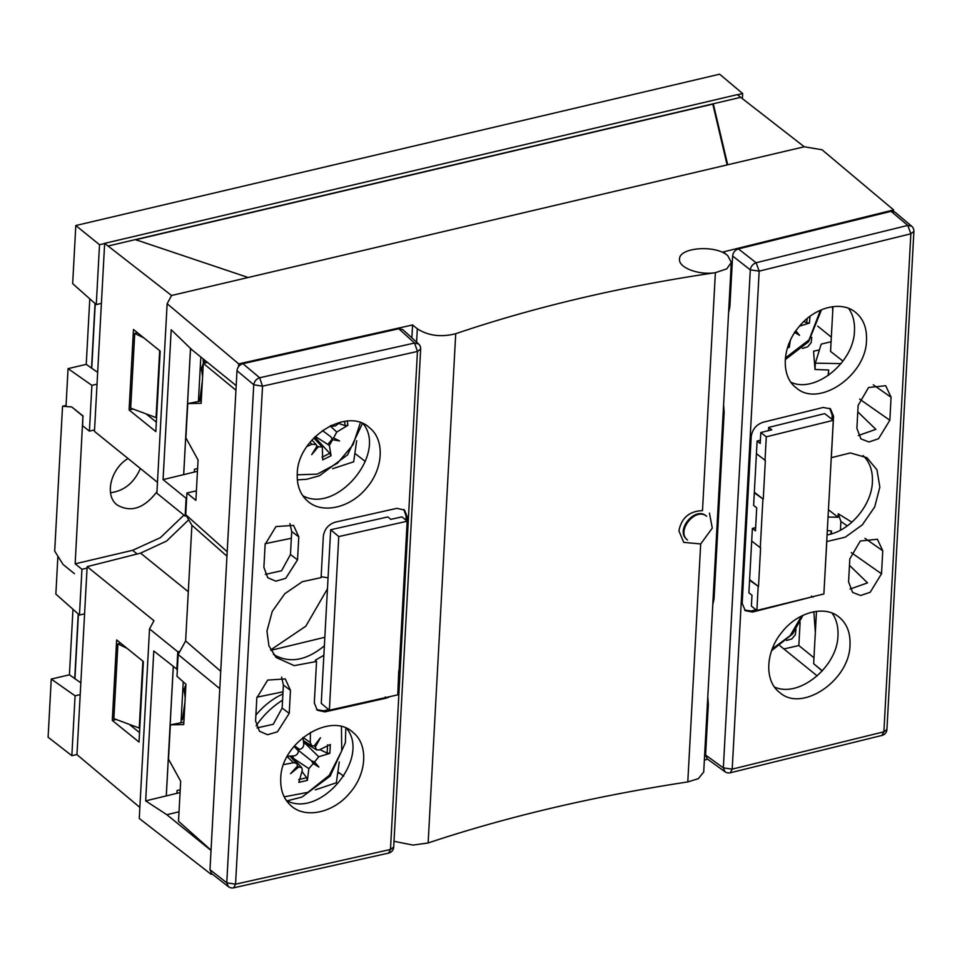<?xml version="1.0" encoding="UTF-8"?>
<svg xmlns="http://www.w3.org/2000/svg" width="962" height="962" viewBox="0 0 962 962"><rect width="100%" height="100%" fill="white"/><g stroke="black" fill="none" stroke-linecap="round" stroke-linejoin="round"><path stroke-width="1.44" d="M727.116 164.911L712.806 104.1L136.039 239.67L136.869 240.344M248.16 277.501L727.693 164.779L713.287 103.776L135.414 239.598L248.16 277.501L171.573 295.502L167.135 303.715L238.72 363.877L412.578 324.952L417.316 328.788C428.234 335.786 441.041 337.434 455.723 333.706C534.619 306.938 621.175 286.592 715.379 272.679L726.767 268.855L731.312 262.434L727.849 255.796L723.376 251.9L893.626 209.932L822.053 149.771L804.28 146.777L727.693 164.779M713.251 104.461L713.287 103.776L740.704 97.33L737.361 94.625L104.654 243.35L171.573 295.502M135.414 239.598L107.997 246.044M804.28 146.777L740.704 97.33M394.011 841.305L413.011 845.081L428.138 842.965C507.034 816.666 593.59 796.32 687.794 781.926L698.328 778.679L703.667 772.065M337.866 771.885L343.747 776.214M412.578 324.952L411.868 337.854M354.87 453.367L365.307 461.495M238.72 363.877L238.564 366.63M167.135 303.715L156.878 493.229L185.137 516.101L186.099 498.256L163.071 479.617L171.188 329.738L192.027 349.891L236.195 385.63M893.626 209.932L893.554 211.363M817.724 326.154L831.336 337.169M729.232 300.853L730.194 300.601M687.794 781.926L700.685 543.963L683.717 542.364L678.919 530.844C681.493 517.869 689.345 511.135 702.488 510.642L715.379 272.679C698.965 275.421 678.426 267.701 679.533 259.199C678.956 247.222 716.341 244.588 727.849 255.796M133.465 329.473L160.185 351.106L155.832 431.589L129.1 409.968L133.465 329.473M104.654 243.35L94.468 431.361L157.467 482.323M707.707 759.258L704.364 760.088M212.193 874.037L211.075 874.29L139.262 818.446L149.531 628.92L177.79 651.791L179.978 651.262M256.878 697.209L283.032 691.81M188.299 591.75L140.572 553.138L87.145 566.642L153.956 620.706L149.531 628.92M324.831 637.277L270.863 650.324M327.465 588.816L305.808 626.202L270.659 649.927M186.4 515.836L185.137 516.101M291.342 538.275L265.187 543.674M197.463 471.296L163.071 479.617M197.607 468.566L194.456 469.264L197.607 468.554M211.135 873.171L211.075 874.29M339.273 761.94L336.327 782.779L315.356 789.862M339.55 772.943L337.65 773.4M179.016 811.772L166.847 814.718L211.015 850.456M180.062 792.568L145.671 800.877L166.847 814.718M180.207 789.826L177.056 790.536L180.207 789.814M177.357 669.528L153.788 650.997L145.671 800.877M183.67 474.639L190.5 348.424M722.654 439.778L721.692 440.043M819.42 349.891L813.551 351.226L814.994 369.468L828.691 370.009L828.126 375.541M722.943 416.943L723.905 416.726M715.981 545.526L716.943 545.298M714.67 569.817L715.62 569.6M830.615 534.114L831.529 531.048L827.32 530.519M713.419 592.917L714.369 592.664M707.13 708.994L708.08 708.778M817.195 675.901L780.002 645.815M700.685 543.963L712.277 528.114L709.463 513.107M129.1 409.968L133.021 409.018M156.337 422.162L146.128 413.9M183.922 515.115L160.401 537.662L132.648 550.3L75.168 563.816L81.938 569.3L87.061 568.097L87.145 566.642M140.572 553.138L166.594 541.041L188.72 519.805M97.03 384.151L91.895 385.365L89.418 431.12L94.553 429.906M104.642 243.518L99.519 244.721L96.272 304.593L101.395 303.391M742.375 98.629L742.652 93.542L737.349 94.793M742.652 93.542L719.624 74.194L75.806 225.529L99.519 244.721M800.107 622.246L798.845 645.538L813.972 657.767M139.863 807.419L76.96 754.653L80.207 694.612L75.084 695.815L71.849 755.687L76.972 754.485M176.816 669.636L177.79 651.791M139.021 742.051L112.289 720.418L116.655 639.934L143.374 661.555L139.021 742.051M87.061 568.097L80.207 694.612M198.425 401.238L200.83 357.01M190.536 348.448L183.694 474.663M181.024 722.51L183.237 681.817M173.292 666.774L166.294 795.923M166.27 795.899L173.256 666.75M828.402 375.348L828.691 370.009M841.004 363.624L815.331 363.155L814.994 369.468M724.963 771.728L707.214 758.898L705.579 755.038L708.333 704.28L707.779 696.945M712.77 604.797L714.044 598.821L724.145 412.229L723.604 404.894M728.595 312.734L729.857 306.77L732.611 256.012C733.104 252.429 735.04 250.072 738.407 248.905L891.052 211.339L894.828 212.049L911.591 226.142M840.427 530.182L840.896 521.464L838.239 513.768L838.046 517.231L828.041 517.039M831.529 531.048L831.372 533.898M783.886 648.953L798.845 645.538M159.68 350.685L156.06 417.592L130.688 408.153L134.728 333.417L143.831 337.866M89.418 431.12L82.636 425.829L82.924 416.113L75.168 563.816M91.895 385.365L68.061 368.626L66.005 406.505L71.645 406.902L83.165 416.053M97.667 372.39L86.243 364.357L68.061 368.626M96.272 304.593L72.667 283.646L75.806 225.529M86.243 364.357L89.791 298.833M273.412 654.376C289.117 663.66 306.096 660.81 324.374 645.827M256.986 727.921L273.244 724.29L282.143 708.056L283.393 685.052L281.601 677.104M265.308 574.398L281.553 570.767L290.464 554.533L291.702 531.529L289.911 523.581M211.52 873.52L209.981 869.72L211.039 850.167L178.511 821.235L180.676 781.264L168.494 759.102L170.358 724.855L183.874 722.173M207.491 362.409L203.307 363.347L235.943 390.235L237.001 370.695C237.506 367.111 239.478 364.778 242.917 363.684L398.809 328.739L402.777 329.605L418.554 343.915M112.289 720.418L116.198 719.48M139.526 732.611L129.305 724.35M81.938 569.3L79.461 615.055L84.584 613.84M170.358 724.855L183.742 724.578L185.931 684.21L176.996 676.274L178.174 654.557L185.63 640.945L191.895 525.264L185.75 514.706L186.929 492.989L195.887 500.372L198.064 460.004L185.894 437.842L187.758 403.583L201.142 403.318L203.307 363.347M255.579 720.911L259.415 731.216L267.556 734.727L277.441 731.829L289.225 713.371L290.464 690.367L285.269 678.932L267.664 680.086L256.818 697.919L255.579 720.911M263.889 567.388L267.725 577.693L275.866 581.204L285.75 578.306L297.535 559.848L298.785 536.856L293.578 525.408L275.974 526.563L265.139 544.396L263.889 567.388M196.392 490.86L186.929 492.989M199.639 401.106L202.345 381.072M202.597 376.431L201.395 368.193L203.295 363.624M203.427 363.323L203.042 358.814M184.812 704.893L182.347 719.792L184.945 702.332M185.197 697.691L183.995 689.453L185.894 684.896M815.331 363.155L821.187 344.143L831.084 341.702M842.977 361.087L830.555 351.431L832.984 306.65M891.077 397.27L885.713 385.714L868.578 387.506L858.14 405.375L856.889 428.367L860.954 438.9L868.951 441.979L878.51 438.756L889.838 420.262L891.077 397.27L873.292 384.812M857.779 411.82L875.865 429.353L858.357 435.533M838.239 513.768L851.875 522.198M828.438 509.752L838.046 517.231M827.079 534.92C849.53 531.409 871.728 505.411 872.402 481.89C872.859 470.779 869.744 462 863.034 455.555M850.047 589.057L867.544 582.876L849.47 565.343M758.513 586.555L760.605 547.919L751.695 541.053L749.578 580.194L758.513 586.555L749.602 579.629M763.251 499.17L765.343 460.533L756.433 453.655L754.304 492.797L763.251 499.17L754.34 492.243M882.767 550.781L877.404 539.237L860.268 541.029L849.819 558.898L848.58 581.89L852.633 592.412L860.629 595.502L870.201 592.267L881.517 573.785L882.767 550.781L864.982 538.323M816.473 611.351L813.648 663.696L822.342 670.851M706.637 516.293C695.55 506.709 675.829 531.18 687.457 539.971L686.05 538.768C675.937 529.088 695.37 506.565 705.964 515.752M137.518 332.756L134.728 333.417M156.962 491.702C144.192 508.369 130.94 512.806 117.208 505.014C104.257 495.695 110.546 468.807 128.03 458.513M66.065 405.411L62.542 406.241L54.69 551.082L57.9 556.228L55.856 594.095L79.461 615.055M71.645 406.902L82.924 416.113M62.542 406.241L71.561 406.926M91.534 368.218L95.034 303.499M95.238 303.679L91.751 368.169M398.809 328.739L414.562 343.025L418.458 343.963M398.304 685.184L407.443 517.328L404.473 510.016L396.861 508.345L335.173 522.174C328.415 524.47 324.471 529.136 323.34 536.183L321.092 577.621L302.284 581.721L284.8 593.722L272.246 611.435L266.943 631.18L268.927 645.875L276.082 657.455L294.228 665.644L316.546 661.471L315.259 660.257L323.857 655.278L328.054 577.849L321.14 576.707M282.575 700.132C272.15 706.745 263.335 715.283 256.132 725.757M235.943 390.235L211.039 850.167M228.367 886.495L226.767 882.779L253.74 384.752C254.353 381.277 256.325 378.932 259.656 377.753L414.562 343.025L417.448 351.443L390.476 849.47L393.626 847.089M142.869 661.147L139.237 728.042L113.865 718.614L117.917 643.867L127.02 648.328M71.849 755.687L48.1 737.205L51.251 679.088L75.084 695.815M80.844 682.852L69.42 674.807L51.251 679.088M219.781 688.648L178.174 654.557M297.258 473.881C297.318 437.95 347.27 406.168 369.624 427.837C384.956 439.85 383.441 468.759 366.462 488.083C350.324 507.948 322.294 514.273 307.876 501.322C300.324 494.733 296.789 485.582 297.258 473.881M280.748 778.583C280.808 742.652 330.772 710.87 353.126 732.539C368.458 744.564 366.931 773.46 349.964 792.784C333.826 812.649 305.796 818.987 291.378 806.024C283.826 799.434 280.279 790.295 280.748 778.583M390.332 696.524L386.58 698.063L324.903 711.892L317.28 710.209L314.309 702.909L316.546 661.471M187.758 403.583L201.274 400.913M185.75 514.706L227.2 551.755M199.663 401.094L202.2 383.634M205.315 360.654L203.896 363.215M203.247 364.442L201.395 368.193M205.002 360.401L203.788 362.518M333.261 437.806L327.826 444.432M185.846 685.702L183.995 689.453M832.431 306.722L832.743 311.063M849.999 644.78C849.879 680.158 802.116 712.71 779.869 692.64C764.117 681.24 765.307 651.731 782.262 631.769C797.799 612.036 824.602 605.038 838.864 616.931C846.764 623.364 850.48 632.647 849.999 644.78M866.497 340.079C866.389 375.445 818.626 408.008 796.368 387.926C780.615 376.539 781.805 347.017 798.761 327.068C814.297 307.323 841.101 300.324 855.374 312.217C863.275 318.65 866.978 327.934 866.497 340.079M816.161 595.851L752.537 612.048L745.273 610.666L742.171 603.246L751.202 436.532C752.32 429.461 756.192 424.735 762.806 422.33L823.207 407.455L830.471 408.838L833.573 416.257L831.324 457.684L850.348 452.958L866.894 457.684L876.959 469.817L879.845 487.109L874.698 506.95L862.325 524.831L845.213 537.193L826.779 541.546L824.41 584.162M724.999 771.62L723.34 767.868L750.3 269.841L732.611 256.012M822.233 670.971L813.648 663.696M751.695 541.053L752.38 528.427L755.471 530.832L756.721 507.84L753.619 505.423L754.304 492.797M756.433 453.655L757.106 441.041L760.377 440.235M768.506 430.627L768.686 427.405L824.687 413.624L833.284 420.322L766.293 436.808L765.006 460.606M831.974 419.3L832.19 415.175L829.725 408.333M744.636 610.1L751.154 610.978L756.036 609.776M758.176 586.64L756.89 610.437L751.394 606.144L751.983 595.225L748.893 592.808L749.578 580.194M752.38 528.427L755.651 527.621M891.052 211.339L907.791 225.409L911.507 226.19M813.864 611.76L815.343 632.323M140.356 468.482C134.091 482.816 124.146 490.909 110.534 492.748M57.9 556.228L63.035 564.453L74.399 573.641M69.42 674.807L72.98 609.295M398.749 670.791L397.775 694.853L329.365 710.197L321.26 703.378L323.857 655.278M316.654 709.631L323.605 710.798L328.727 709.655M405.94 520.189L406.156 516.233L403.799 509.511M328.054 577.849L330.663 529.749L387.854 516.931L390.776 519.384L401.996 516.871L407.179 521.224L399.062 671.055M120.707 643.217L117.917 643.867M74.723 678.667L78.223 613.948M78.427 614.129L74.94 678.619M226.96 556.192L191.895 525.264M185.63 640.945L220.719 671.284M363.251 423.821C387.385 453.679 336.387 514.369 302.814 495.731M346.753 728.523C370.875 758.381 319.877 819.071 286.315 800.432M332.575 468.722L353.679 461.808L356.674 440.68M832.13 613.119C836.411 619.239 838.347 626.671 837.974 635.401C837.613 666.798 798.833 698.388 774.494 687.012M848.64 308.405C852.909 314.538 854.857 321.969 854.472 330.7C854.112 362.097 815.343 393.686 790.992 382.299M762.914 499.254L760.269 548.003M756.89 610.437L823.881 593.951L833.284 420.322M768.686 427.405L771.777 429.822L760.798 432.527L766.293 436.808M757.106 441.041L760.208 443.446L760.798 432.527M330.663 529.749L338.768 536.568L407.179 521.224M329.365 710.197L338.768 536.568M360.377 422.679L353.102 444.648L337.53 463.215L317.364 474.122L297.21 474.819M341.45 726.683L341.726 750.901L329.305 775.288L307.924 792.327L284.211 796.849M331.265 425.396L332.118 426.25L335.461 425.865L340.356 422.198M347.39 421.103L347.871 425.324L336.724 432.058L333.61 437.95L339.55 440.957L332.648 439.706L329.353 445.406L331.06 455.735L322.703 459.86L322.294 446.981L318.338 446.753L311.724 454.653L316.895 446.188L316.197 444.612L311.941 444.264L306.962 446.464M294.456 745.875L299.651 749.35C302.357 748.676 303.715 746.909 303.739 744.035L302.958 737.529M310.413 732.383L310.281 742.496L311.724 745.73L314.201 745.935L320.454 737.698L315.368 746.921L316.642 749.903L319.095 749.975L330.327 744.516L329.846 753.33L318.723 756.757L314.55 761.988L318.867 767.027L313.251 763.551L308.862 768.626L307.383 780.362L298.869 782.371L302.321 770.165L301.767 767.652L298.701 766.979L290.548 773.676L297.535 765.992L296.837 763.467L293.506 762.686L283.634 764.61M287.349 756.288L293.867 755.904C296.669 755.386 298.16 753.715 298.352 750.913L294.035 746.368M318.338 446.753L316.859 445.911M331.06 455.735L329.798 453.367L322.005 457.203M314.73 437.073L329.798 453.367M332.648 439.706L330.748 436.712L322.426 430.567M339.55 440.957L333.61 437.95M347.871 425.324L345.117 425.649L338.732 423.448M299.651 749.35L294.216 746.151M298.352 750.913L295.803 747.534M298.701 766.979L297.414 766.137M307.383 780.362L306.65 777.729L298.713 779.593M302.008 771.476L306.65 777.729M292.821 755.976L293.482 758.898M313.251 763.551L311.423 760.786L297.246 749.434M318.867 767.027L311.423 760.786L314.55 761.988M306.686 743.83L303.691 743.59M297.474 748.328L297.45 749.398M329.846 753.33L327.128 753.078L319.889 749.638M315.368 746.921L314.297 745.827M314.117 438.359L315.139 437.77M819.624 310.57L819.576 312.482L809.042 339.875L785.401 357.96M801.526 616.053L790.175 635.641L772.233 648.929M811.784 337.397L811.182 342.616L807.659 346.849L802.404 348.424M810.052 316.282L809.403 323.1L799.506 326.13M795.718 330.688L799.518 335.305L794.396 332.275M790.319 340.5L789.285 347.306L787.433 348.003M795.971 629.461L795.358 634.667L791.846 638.9L786.591 640.488M807.226 318.494L806.649 322.811L809.403 323.1M789.285 347.306L788.515 344.637M799.518 335.305L795.273 331.758M806.649 322.811L803.919 321.476M417.316 328.788L416.594 342.135M428.138 842.965L455.723 333.706M194.456 469.264L194.312 472.065M177.056 790.536L176.912 793.325M132.648 550.3L137.133 554.004M289.225 713.371L282.143 708.056M283.393 685.052L290.464 690.367M297.535 559.848L290.464 554.533M291.702 531.529L298.785 536.856M859.607 399.098L889.838 420.262M705.579 755.038L723.34 767.868L732.202 769.143L883.886 731.805L910.858 233.79L759.174 271.128L732.202 769.143L730.29 772.69M840.896 521.464L847.257 525.913M851.298 552.621L881.517 573.785M420.598 349.062L417.448 351.443L262.53 386.183L235.558 884.198L390.476 849.47L388.624 853.005M209.981 869.72L226.767 882.779L235.558 884.198L233.718 887.734M242.917 363.684L259.656 377.753L262.53 386.183L253.74 384.752L237.001 370.695M913.816 231.445L910.858 233.79L907.791 225.409L756.108 262.746L759.174 271.128L750.3 269.841C750.913 266.354 752.849 263.985 756.108 262.746L738.407 248.905M324.903 711.892L323.605 710.798M386.58 698.063L385.281 696.969M407.443 517.328L406.156 516.233M832.19 415.175L833.573 416.257M752.537 612.048L751.154 610.978M812.938 597.186L811.555 596.103M881.974 735.353L883.886 731.805L886.844 729.473M255.892 715.115C263.636 705.771 272.643 698.701 282.912 693.939M311.941 444.264L309.908 442.436M329.353 445.406L315.332 436.471M336.724 432.058L330.182 425.913M344.6 421.392L345.117 425.649M293.506 762.686L287.157 756.649M308.862 768.626L293.278 758.272M318.723 756.757L305.411 743.662M327.573 744.865L327.128 753.078M310.281 742.496L303.006 737.481M731.312 262.361L703.715 772.065M228.283 886.555A6.481 6.481 0 0 0 233.742 887.806L388.648 853.078A6.481 6.481 0 0 0 393.698 847.101L420.671 349.074A6.481 6.481 0 0 0 418.506 343.867M211.544 873.532L228.331 886.591M911.543 226.094A6.481 6.481 0 0 1 913.9 231.457L886.928 729.485A6.481 6.481 0 0 1 881.998 735.425L730.314 772.763A6.481 6.481 0 0 1 724.915 771.68M362.446 423.46L347.583 454.834L319.312 475.829L306.601 479.292L297.354 479.87M345.803 728.114L345.382 742.748L330.182 776.093L301.912 797.101L287.193 800.817M316.125 444.54L311.892 440.079M322.21 446.897L313.792 438.011M331.974 426.166L330.952 425.541M296.741 763.359L289.923 756.156M301.659 767.532L290.837 756.108M316.51 749.831L303.499 741.882M311.604 745.658L303.343 740.62M785.269 359.596L808.549 341.811L821.524 309.728M771.584 650.697L792.736 633.862L802.957 615.355"/></g></svg>
